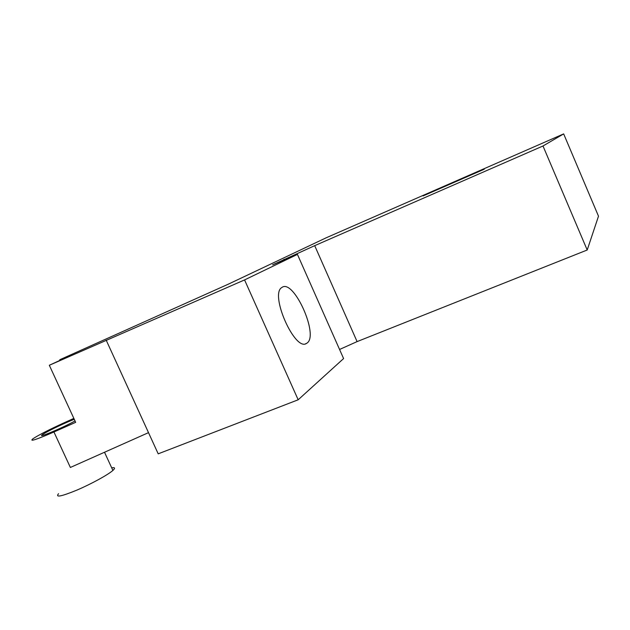 <?xml version="1.0" encoding="UTF-8"?>
<svg xmlns="http://www.w3.org/2000/svg" width="630" height="630" viewBox="0 0 630 630"><rect width="100%" height="100%" fill="white"/><g stroke="black" fill="none" stroke-linecap="round" stroke-linejoin="round"><path stroke-width="0.94" d="M307.062 343.051L306.55 343.382C294.982 352.012 269.309 293.942 281.893 287.477C293.493 278.279 319.205 335.255 307.062 343.051M49.321 365.266L244.566 279.917L297.431 254.402L272.617 264.836L314.701 245.653L542.997 145.987L563.661 133.899L326.12 237.825L228.454 284.106L59.748 359.754C70.891 354.958 73.734 353.887 68.284 356.541L49.321 365.266L75.671 422.336L53.936 431.991C35.926 439.795 28.948 442.04 33.004 438.716C38.564 435.094 48.423 430.022 62.583 423.494L73.852 418.391M297.431 254.402L343.594 358.565L298.171 399.782L158.201 453.836L106.186 340.153M60.039 360.384L59.748 359.754M74.277 419.32C66.622 422.171 51.369 429.306 45.006 433.023L42.769 434.409C35.178 439.378 62.945 427.794 75.025 420.927M483.785 169.431L423.069 195.93C434.574 190.48 490.392 166.107 483.785 169.431M53.936 431.991L70.371 467.46L148.507 432.645M58.558 493.684C55.109 497.716 61.189 496.534 76.813 490.148C91.303 483.966 108.069 474.768 112.896 470.437C115.432 468.129 115.03 467.255 111.691 467.822M339.562 349.469L357.092 341.602L587.207 250L598.5 216.184L563.661 133.899M587.207 250L542.997 145.987M298.171 399.782L244.566 279.917M357.092 341.602L314.701 245.653M283.98 260.269L283.657 259.552M306.55 343.382L305.613 343.76M43.171 435.275L42.769 434.409M112.896 470.437L104.509 452.245M284.673 259.969L284.343 259.229"/></g></svg>
